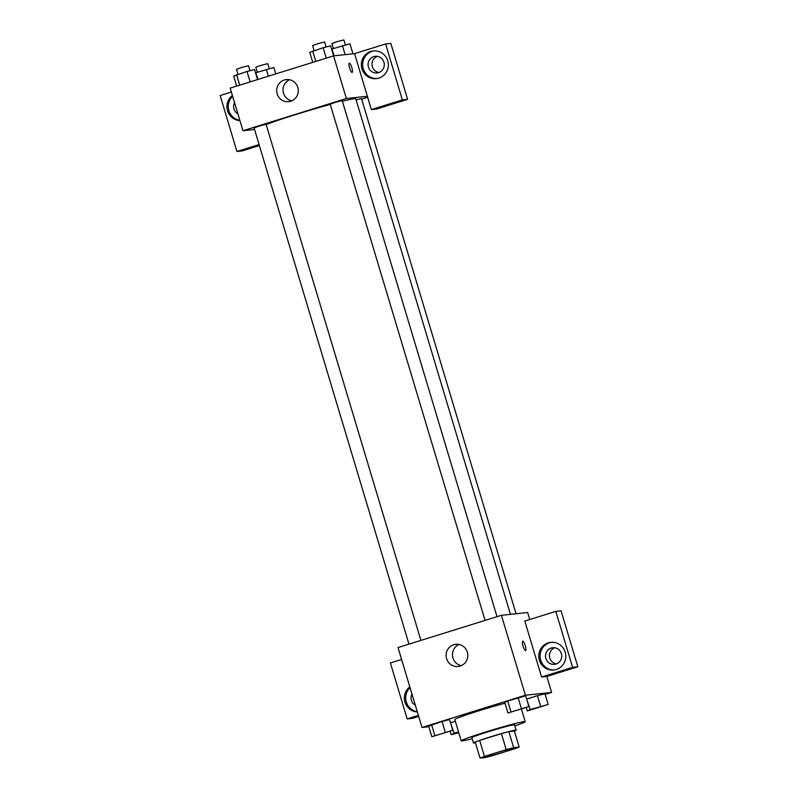 <?xml version="1.0" encoding="UTF-8"?>
<svg xmlns="http://www.w3.org/2000/svg" width="798" height="798" viewBox="0 0 798 798"><rect width="100%" height="100%" fill="white"/><g stroke="black" fill="none" stroke-linecap="round" stroke-linejoin="round"><path stroke-width="1.2" d="M515.109 747.736A16.708 0.748 -16.7 0 1 515.598 747.766A16.708 0.748 -16.7 0 1 499.817 753.282A16.708 0.748 -16.7 0 1 483.598 757.372A16.708 0.748 -16.7 0 1 497.513 752.414A16.708 0.748 -16.7 0 1 515.109 747.736M506.221 749.631L484.456 756.414A21.556 0.968 -16.7 0 0 480.037 758.1L485.563 757.511A21.556 0.968 -16.7 0 0 492.984 755.507L514.75 748.724A21.556 0.968 -16.7 0 0 519.169 747.038L513.643 747.626A21.556 0.968 -16.7 0 0 506.221 749.631L501.423 733.651L479.668 740.434L484.456 756.414M519.169 747.038L514.371 731.048L508.855 731.636L513.643 747.626M480.037 758.1L475.249 742.12A21.556 0.968 -16.7 0 1 479.668 740.434M501.423 733.651A21.556 0.968 -16.7 0 1 508.855 731.636M514.391 731.128A22.274 0.998 163.3 0 0 516.136 730.18A22.274 0.998 163.3 0 0 494.521 735.626A22.274 0.998 163.3 0 0 473.473 742.988A22.274 0.998 163.3 0 0 475.458 742.818M473.473 742.988L471.877 737.651A22.274 0.998 -16.7 0 1 490.421 731.058A22.274 0.998 -16.7 0 1 513.892 724.803A22.274 0.998 -16.7 0 1 514.54 724.853L516.136 730.18M472.197 738.719A33.406 1.496 -16.7 0 1 461.214 740.853A33.406 1.496 -16.7 0 1 489.034 730.958A33.406 1.496 -16.7 0 1 524.226 721.582A33.406 1.496 -16.7 0 1 525.214 721.651A33.406 1.496 -16.7 0 1 514.86 725.921M461.214 740.853L454.82 719.547A33.406 1.496 -16.7 0 1 471.768 713.073A33.406 1.496 -16.7 0 1 505.024 703.208M545.164 694.44L551.627 692.425L525.403 695.228L422.002 727.467L428.855 726.729M548.166 704.444L544.964 693.791L537.443 695.666L526.63 699.098L530.201 709.582L527.269 710.958L548.166 704.444L530.201 709.582M450.9 722.649L455.329 721.262L450.531 722.818L454.092 733.302L451.159 734.689L458.79 732.783M452.755 730.24L449.563 719.577L442.042 721.452L428.666 726.09L431.858 736.754L452.755 730.24L431.858 736.754M528.865 706.509L525.663 695.856L507.698 700.983L504.765 702.37L507.967 713.023L528.865 706.509L507.967 713.023M529.752 619.517L527.648 612.505L501.423 615.308L398.022 647.547L422.002 727.467M417.364 711.986A13.925 13.526 83.9 0 1 409.823 686.859M418.381 715.407L407.17 718.908L390.382 662.958L401.603 659.467M410.052 687.627A13.925 13.526 -96.1 0 0 417.274 711.706M415.349 705.272A8.349 8.11 83.9 0 1 411.977 694.07M407.17 718.908L412.406 718.35L418.681 716.395M460.117 666.061A11.132 10.823 83.9 0 1 446.162 656.555A11.132 10.823 83.9 0 1 455.738 644.325A11.132 10.823 83.9 0 1 460.117 666.061M501.423 615.308L525.403 695.228M458.98 644.485A11.132 10.823 -96.1 0 0 461.244 665.632M525.583 650.53A4.868 1.137 72.7 0 0 525.274 645.752A4.868 1.137 -107.3 0 1 525.583 650.53A4.868 1.137 -107.3 0 1 523.049 646.21A4.868 1.137 -107.3 0 1 522.68 641.223A4.868 1.137 -107.3 0 1 525.274 645.752A4.868 1.137 72.7 0 0 522.68 641.223M541.593 677.003L572.605 667.327L555.827 611.388L524.805 621.053L541.593 677.003L546.83 676.445L551.627 692.425M556.296 669.502A13.925 13.526 83.9 0 1 538.859 657.622A13.925 13.526 83.9 0 1 550.82 642.34A13.925 13.526 83.9 0 1 556.296 669.502M551.478 642.29A13.925 13.526 -96.1 0 0 540.166 657.482A13.925 13.526 -96.1 0 0 554.44 669.941M545.862 658.46A8.349 8.11 83.9 0 1 552.725 647.737A8.349 8.11 83.9 0 1 561.373 653.622A8.349 8.11 83.9 0 1 554.5 664.345A8.349 8.11 83.9 0 1 545.862 658.46M556.445 663.886A8.349 8.11 83.9 0 1 554.72 647.777M555.827 611.388L561.074 610.829L577.852 666.769L572.605 667.327M546.83 676.445L577.852 666.769M342.382 101.236A50.114 2.244 -16.7 0 1 354.322 98.713A50.114 2.244 -16.7 0 1 355.788 98.812L510.451 614.34M266.143 124.518A50.114 2.244 -16.7 0 1 330.262 104.418M497.024 616.684L342.182 100.588L336.108 102.114L330.192 104.179L485.064 620.405M356.098 99.85L361.484 98.523L516.057 613.742M408.965 644.136L254.093 127.909L259.3 126.054L266.083 124.308L420.915 640.405M367.649 97.236L361.664 99.102M367.359 96.259L371.349 109.575L402.372 99.9L385.594 43.96L354.571 53.636L367.359 96.259L346.372 98.493L242.971 130.732L254.562 129.495M377.294 56.379A8.349 8.11 -96.1 0 0 379.01 72.488M259.38 145.555L242.173 150.922L236.926 151.48L220.148 95.541L231.37 92.039M402.372 99.9L407.618 99.341L390.83 43.401L385.594 43.96M407.618 99.341L376.596 109.017L371.349 109.575M237.914 113.875A8.349 8.11 83.9 0 1 234.552 102.663M232.627 96.229A13.925 13.526 -96.1 0 0 239.849 120.308M239.929 120.588A13.925 13.526 83.9 0 1 232.388 95.461M383.938 62.224A8.349 8.11 83.9 0 1 377.075 72.947A8.349 8.11 83.9 0 1 368.117 65.506A8.349 8.11 83.9 0 1 383.938 62.224M374.053 50.882A13.925 13.526 -96.1 0 0 362.741 66.074A13.925 13.526 -96.1 0 0 377.005 78.533M378.87 78.104A13.925 13.526 83.9 0 1 361.424 66.214A13.925 13.526 83.9 0 1 373.394 50.942A13.925 13.526 83.9 0 1 378.87 78.104M259.091 144.568L236.926 151.48M354.571 53.636L333.584 55.87L230.183 88.109L242.971 130.732M277.145 93.865A11.132 10.823 83.9 0 1 286.302 79.571A11.132 10.823 83.9 0 1 298.243 89.486A11.132 10.823 83.9 0 1 277.145 93.865M333.584 55.87L346.372 98.493M289.544 79.72A11.132 10.823 -96.1 0 0 291.809 100.867M351.848 67.67A4.868 1.137 -107.3 0 1 352.147 72.448A4.868 1.137 -107.3 0 1 349.614 68.129A4.868 1.137 -107.3 0 1 349.245 63.142A4.868 1.137 -107.3 0 1 351.848 67.67M352.147 72.448A4.868 1.137 72.7 0 0 351.838 67.67A4.868 1.137 72.7 0 0 349.245 63.142M333.654 55.87L330.651 45.845L323.13 47.72L309.754 52.359L312.756 62.364M323.13 47.72L326.262 58.154M312.686 50.972L315.818 61.416M314.103 50.533L312.607 45.576L317.823 43.72L324.596 41.975L326.103 46.982M257.555 79.581L254.552 69.576L247.031 71.441L233.654 76.089L236.657 86.094M247.031 71.441L250.163 81.885M236.577 74.703L239.709 85.137M237.994 74.264L236.507 69.296L241.714 67.441L248.497 65.705L249.993 70.703M352.955 53.805L349.953 43.78L331.619 49.087M342.432 45.656L345.125 54.643M331.988 48.917L334.063 55.82M333.404 48.469L331.908 43.511L337.125 41.656L343.898 39.91L345.404 44.917M275.769 73.895L273.854 67.511L255.52 72.808M266.333 69.376L268.377 76.199M255.879 72.638L257.934 79.461M257.295 72.199L255.809 67.232L261.026 65.376L267.799 63.641L269.295 68.638M512.446 711.587L524.416 708.016M525.663 695.856L518.141 697.731L521.343 708.385M518.141 697.731L507.698 700.983L510.89 711.646M507.698 700.983L504.765 702.37M436.336 735.307L448.286 731.726M449.563 719.577L442.042 721.452L445.234 732.115M442.042 721.452L431.598 724.714L434.79 735.367M431.598 724.714L428.666 726.09M448.137 731.726L436.326 735.337L448.137 731.726M543.528 705.891L531.737 709.542L543.528 705.891M531.747 709.522L543.727 705.951M526.291 707.726L527.269 710.958M544.964 693.791L537.443 695.666L540.645 706.32M537.443 695.666L526.999 698.918M458.531 731.916L454.092 733.302M455.638 733.242L458.581 732.085M450.192 731.447L451.159 734.689M458.73 732.594L455.628 733.272L458.591 732.125M521.493 709.282L525.214 721.651"/></g></svg>
